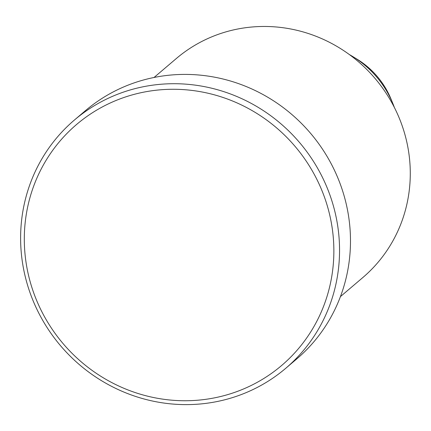 <?xml version="1.0" encoding="UTF-8"?>
<svg xmlns="http://www.w3.org/2000/svg" width="431" height="431" viewBox="0 0 431 431"><rect width="100%" height="100%" fill="white"/><g stroke="black" fill="none" stroke-linecap="round" stroke-linejoin="round"><path stroke-width="0.65" d="M340.436 296.598L362.767 277.602A143.835 138.399 -130.4 0 0 397.635 114.317A143.835 138.399 -130.4 0 0 251.262 27.067A143.835 138.399 -130.4 0 0 176.381 58.476L154.05 77.472M199.224 400.081A158.22 152.24 -130.4 0 0 332.549 230.628A158.22 152.24 -130.4 0 0 158.942 89.939A158.22 152.24 -130.4 0 0 25.623 259.392A158.22 152.24 -130.4 0 0 199.224 400.081M159.33 84.395A163.015 156.857 49.6 0 1 325.216 183.277A163.015 156.857 49.6 0 1 285.699 368.333A163.015 156.857 49.6 0 1 200.83 403.933A163.015 156.857 49.6 0 1 34.943 305.046A163.015 156.857 49.6 0 1 74.461 119.996A163.015 156.857 49.6 0 1 159.33 84.395M285.699 368.333L296.636 359.028A163.015 156.857 -130.4 0 0 336.153 173.973A163.015 156.857 -130.4 0 0 170.267 75.091A163.015 156.857 -130.4 0 0 85.397 110.692L74.461 119.996M394.37 107.464A95.892 92.266 -130.4 0 0 392.889 103.618A95.892 92.266 -130.4 0 0 352.941 56.655A95.892 92.266 -130.4 0 0 349.379 54.57M357.11 59.214C372.637 68.917 383.946 82.208 391.03 99.092A81.427 78.35 -130.4 0 0 357.11 59.214L352.941 56.655M391.03 99.092L392.889 103.618"/></g></svg>
